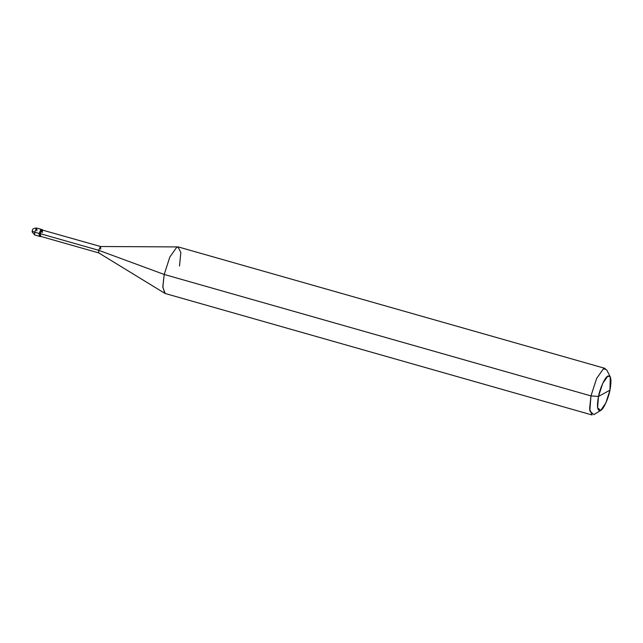 <?xml version="1.0" encoding="UTF-8"?>
<svg xmlns="http://www.w3.org/2000/svg" width="643" height="643" viewBox="0 0 643 643"><rect width="100%" height="100%" fill="white"/><g stroke="black" fill="none" stroke-linecap="round" stroke-linejoin="round"><path stroke-width="0.96" d="M40.019 235.74L39.52 236.246L39.094 233.433L34.609 232.155C32.656 231.536 31.917 231.006 32.399 230.572L32.214 230.781C33.002 230.242 31.266 228.329 36.755 228.04L34.609 232.155L36.482 228.08L41.24 229.31L39.094 233.433L40.967 229.358L41.594 230.186L40.967 229.358L39.094 233.433L39.255 236.294L39.094 233.433L40.967 229.358L42.358 229.631L40.22 233.755L39.094 233.433L39.52 236.246L40.019 235.74M36.908 230.893L36.755 228.04M32.399 230.572C31.917 231.006 32.656 231.536 34.609 232.155L34.77 235.016L34.609 232.155L40.22 233.755L42.092 229.68L42.647 230.025L42.358 229.631M42.422 232.541C42.575 228.86 41.875 229.246 40.316 233.698L98.62 250.288L164.198 274.457L590.965 395.903L598.488 396.45L597.604 407.694L600.602 410.507L605.81 403.048L609.966 390.148L598.488 396.45C600.023 388.075 605.176 376.878 607.852 376.091C611.083 375.287 611.79 379.973 609.966 390.148C608.431 398.523 603.279 409.72 600.602 410.507C597.371 411.311 596.664 406.625 598.488 396.45L609.966 390.148L610.271 376.894L607.852 376.091L602.732 383.357L598.488 396.45L590.965 395.903L164.198 274.457L98.62 250.288L40.316 233.698L40.372 236.608L40.83 236.423L40.22 233.755L42.028 229.969L100.581 246.518L98.62 250.288L100.517 246.502L177.998 246.928L176.688 247.314L169.856 256.999L164.198 274.457L169.856 256.999L176.688 247.314L178.473 246.992L605.24 368.447L603.455 368.76L596.624 378.454L590.965 395.903L596.624 378.454L603.455 368.76L606.687 369.829L610.271 376.894M100.726 249.138L100.581 246.518M179.51 266.049L180.844 252.53L177.998 246.928M600.731 410.435L593.786 414.647L589.792 410.901L590.965 395.903L589.591 408.811L592.002 414.96L165.235 293.513L162.832 287.365L164.198 274.457L162.808 286.73L164.793 293.321L98.7 252.884L98.62 250.288L98.757 252.908L40.453 236.319L40.316 233.698M32.214 230.781L32.158 231.97L34.77 235.016L40.372 236.608"/></g></svg>

